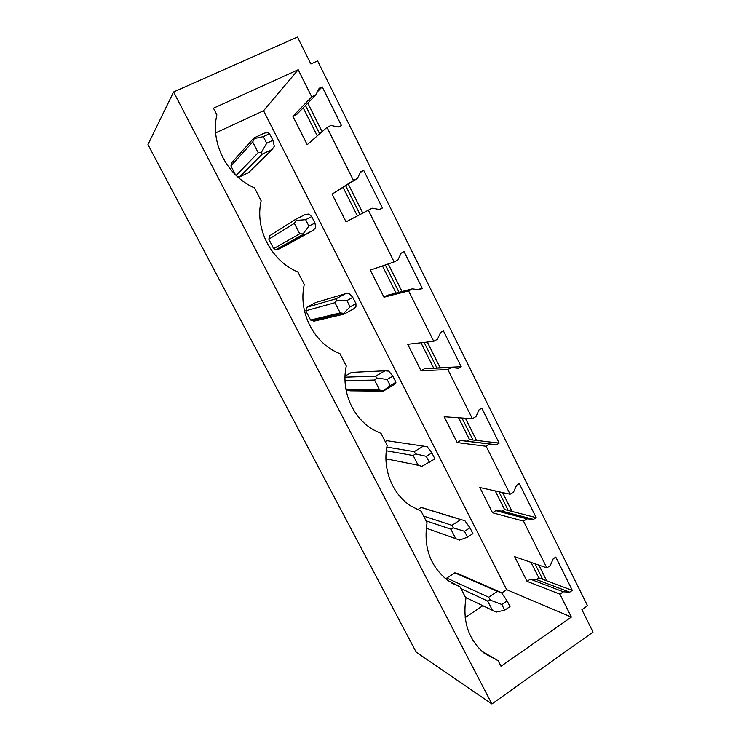<?xml version="1.0" encoding="UTF-8"?>
<svg xmlns="http://www.w3.org/2000/svg" width="741" height="741" viewBox="0 0 741 741"><rect width="100%" height="100%" fill="white"/><g stroke="black" fill="none" stroke-linecap="round" stroke-linejoin="round"><path stroke-width="1.11" d="M491.894 703.95L416.155 652.108L147.968 144.597L173.579 91.967L491.894 703.95L593.032 632.092L581.898 609.686L587.52 605.758L317.602 60.91L310.859 63.976L297.484 37.05L173.579 91.967M571.367 617.058L501.009 666.27L498.156 660.74L484.281 653.303C468.479 639.64 462.365 621.282 465.941 598.219L460.096 586.881L447.74 580.425C430.215 566.328 423.324 547.117 427.066 522.775L421.073 511.142L410.838 505.992C392.23 494.117 382.208 468.692 387.191 445.387L381.05 433.448L373.779 429.975C352.762 418.304 340.804 390.794 346.279 365.98L339.971 353.735L336.868 352.355C312.841 341.305 298.188 311.192 304.282 284.479L297.808 271.901C271.419 261.165 254.552 228.895 261.165 200.792L254.515 187.881C227.394 176.275 210.064 143.115 216.881 114.836L213.464 108.205L298.206 69.719L311.748 96.849L315.777 94.968L319.167 88.272L322.224 86.854L341.453 125.562L338.433 127.007L330.977 125.47L326.985 127.387L353.476 180.452L357.394 178.488L360.7 171.782L363.664 170.3L382.402 208.008L379.466 209.518L372.204 208.212L368.323 210.203L394.129 261.916L397.954 259.869L401.159 253.153L404.049 251.607L422.314 288.369L419.452 289.935L412.385 288.833L408.597 290.907L433.754 341.314L437.477 339.193L440.599 332.468L443.414 330.866L461.217 366.712L458.438 368.333L451.547 367.434L447.86 369.583L472.387 418.73L476.018 416.535L479.057 409.81L481.807 408.152L499.165 443.109L496.451 444.795L489.745 444.081L486.152 446.295L510.077 494.238L513.606 491.978L516.57 485.244L519.246 483.54L536.188 517.644L533.539 519.376L526.999 518.839L523.498 521.127L546.839 567.902L550.285 565.578L553.166 558.853L555.778 557.093L572.311 590.373L569.727 592.152L563.345 591.79L559.937 594.143L571.367 617.058L506.659 589.651L263.555 110.761L215.668 132.908M538.883 565.133L546.728 580.814L538.809 577.86L536.354 579.518L530.297 579.147L527.055 581.342L514.643 556.676L546.839 567.902M502.593 492.58L512.031 511.438L504.556 509.521L502.046 511.142L495.84 510.623L492.524 512.753L479.816 487.522L510.077 494.238M465.413 418.239L476.509 440.432L469.507 439.608L466.941 441.173L460.587 440.497L457.188 442.572L444.183 416.748L472.387 418.73M427.307 342.055L440.154 367.731L433.179 368.314M388.238 263.944L402.03 291.509M348.372 184.25L362.803 213.093M307.802 103.129L322.085 131.676M343.176 187.566L357.384 215.927M382.458 265.945L396.046 293.056M420.971 342.777L433.642 368.045M458.559 417.757L469.507 439.608M495.238 490.95L504.556 509.521M531.056 562.4L538.809 577.86M303.208 107.834L317.268 135.89M305.487 105.5L319.658 133.797M345.76 185.917L360.08 214.519M385.329 264.954L399.019 292.287M424.121 342.416L436.875 367.888M461.958 417.998L472.99 440.015M498.897 491.755L508.27 510.475M534.946 563.753L542.736 579.323M236.87 176.136L239.519 176.951L248.689 172.551L272.253 149.404L262.166 154.211L239.519 176.951M235.508 174.848L230.923 165.965L231.998 162.399L253.885 138.021L254.293 138.586L252.7 141.966L258.201 152.711L261.36 152.405L262.166 154.211M465.181 617.586L482.836 605.693M501.703 592.995L506.659 589.651M507.122 600.877L501.805 604.48L504.695 610.167L510.012 606.555L507.122 600.877L501.444 592.624L497.368 591.364L488.68 597.209L446.786 578.073L446.295 579.332M446.786 578.073L454.798 572.821L457.929 573.636M379.661 390.016L346.677 389.794L350.03 390.831L383.329 391.165L395.24 383.884L395.944 382.254L392.832 376.132L387.089 379.438L376.706 377.993L374.566 380.05L379.661 390.016L383.329 391.165M346.677 389.794L345.686 387.886M345.037 376.095L351.595 372.39L385.024 370.806L375.65 376.159L376.706 377.993M286.434 244.743L286.878 243.52M286.156 245.308L277.199 249.884L273.679 248.652L268.798 239.213L269.854 235.657L295.511 219.419L296.141 220.438L294.353 223.347L299.716 233.823L303.032 233.897L303.578 235.203L313.406 230.192L286.156 245.308M417.581 509.706L421.157 507.474L424.352 508.363M385.237 441.59L386.756 440.682L423.389 446.128L414.256 451.649L415.497 453.872L413.191 455.52L418.165 465.246L421.888 466.358L434.911 458.883L431.873 452.918L426.279 456.326L415.497 453.872M340.193 312.897L310.59 320.029L314.027 321.159L343.954 314.156L353.522 308.96L355.949 306.654L355.976 303.662L352.79 297.391L346.89 300.577L336.933 300.207L334.96 302.689L340.193 312.897L343.648 313.341L343.954 314.156M310.59 320.029L305.82 310.794L306.848 307.256L315.638 302.56L345.704 293.612L336.081 298.771L336.933 300.207M326.985 127.387L307.2 144.708L292.899 116.291L296.678 114.512L315.777 94.968M311.748 96.849L292.899 116.291M298.206 69.719L263.555 110.761M559.937 594.143L527.055 581.342M523.498 521.127L492.524 512.753M486.152 446.295L457.188 442.572M447.86 369.583L421.018 370.741L407.707 344.306L433.754 341.314M408.597 290.907L383.986 297.197L370.352 270.122L394.129 261.916M368.323 210.203L346.056 221.865L332.088 194.133L357.394 178.488M353.476 180.452L332.088 194.133M322.224 86.854L317.352 91.865M363.664 170.3L360.367 172.44M382.402 208.008L379.438 209.518M422.314 288.369L417.378 289.611M412.385 288.833L387.552 295.242L383.986 297.197M461.217 366.712L440.154 367.731M451.547 367.434L424.5 368.731L421.018 370.741M499.165 443.109L476.509 440.432M489.745 444.081L460.587 440.497M496.451 444.795L466.941 441.173M451.528 582.917L460.096 586.881M536.188 517.644L512.031 511.438M526.999 518.839L495.84 510.623M533.539 519.376L502.046 511.142M481.817 651.209L498.156 660.74M572.311 590.373L546.728 580.814M563.345 591.79L530.297 579.147M569.727 592.152L536.354 579.518M263.324 136.64L266.695 143.254L272.91 140.308L269.548 133.704L263.324 136.64L254.293 138.586M269.548 133.704L267.325 132.463L264.028 133.26L253.885 138.021M272.91 140.308L274.327 146.236L272.253 149.404M266.695 143.254L261.36 152.405M258.201 152.711L236.11 175.432M252.7 141.966L230.923 165.965M305.644 219.669L308.932 226.116L314.981 223.041L311.711 216.613L305.644 219.669L296.141 220.438M311.711 216.613L308.83 214.038L305.385 214.445L295.511 219.419M314.981 223.041L315.657 227.468L313.406 230.192M308.932 226.116L303.032 233.897M299.716 233.823L273.679 248.652M294.353 223.347L268.798 239.213M303.578 235.203L277.199 249.884M352.79 297.391L349.289 293.566L345.704 293.612M346.89 300.577L350.085 306.857L355.976 303.662M350.085 306.857L343.648 313.341M336.081 298.771L306.848 307.256M334.96 302.689L305.82 310.794M392.832 376.132L388.747 371.121L385.024 370.806M387.089 379.438L390.211 385.561L395.944 382.254M390.211 385.561L383.254 390.803M375.65 376.159L345 377.178M374.566 380.05L345.028 380.707M431.873 452.918L427.233 446.767L423.389 446.128M426.279 456.326L429.326 462.301M414.256 451.649L386.876 447.092M418.165 465.246L385.95 458.809M413.191 455.52L386.339 450.769M469.961 527.805L464.505 531.316L453.353 527.888L450.88 529.167L455.734 538.651L459.577 540.078L467.478 537.142L472.925 533.631L469.961 527.805L464.792 520.58L460.828 519.626L451.917 525.304L453.353 527.888M464.505 531.316L467.478 537.142M461.699 519.793L421.536 507.511M451.917 525.304L423.62 516.079M460.828 519.626L421.157 507.474M455.734 538.651L426.232 528.194M450.88 529.167L426.066 520.83M488.68 597.209L490.292 600.136L487.671 601.044L492.413 610.306L496.368 612.038L504.695 610.167M501.805 604.48L490.292 600.136M457.04 573.247L501.444 592.624M497.368 591.364L454.798 572.821M492.413 610.306L465.496 597.357M487.671 601.044L460.995 588.613M303.199 234.369L275.976 249.634M342.685 313.258L311.794 320.603M380.55 390.248L347.075 389.998"/></g></svg>
